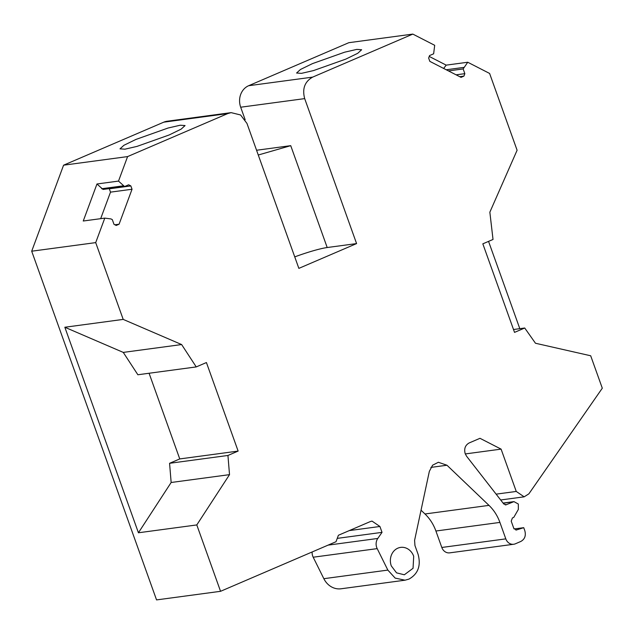 <?xml version="1.0" encoding="UTF-8"?>
<svg xmlns="http://www.w3.org/2000/svg" width="634" height="634" viewBox="0 0 634 634"><rect width="100%" height="100%" fill="white"/><g stroke="black" fill="none" stroke-linecap="round" stroke-linejoin="round"><path stroke-width="0.95" d="M413.701 556.272L413.051 568.286L404.333 574.784L396.543 572.851L391.289 565.9A13.821 12.094 82.3 0 1 400.656 547.388A13.821 12.094 82.3 0 1 413.701 556.272M421.039 510.204L424.978 513.976C429.852 518.66 433.49 524.342 435.907 531.015L441.803 547.467A8.377 7.331 82.3 0 0 449.704 552.856L513.714 544.257A8.377 7.331 82.3 0 0 515.402 543.79L520.831 541.452C524.793 539.217 526.125 535.635 524.817 530.706L523.739 527.678L516.187 530.04M323.847 578.691A19.274 16.856 82.3 0 0 341.052 588.78L405.055 580.189L395.172 578.113L387.849 570.093L377.19 548.624L313.188 557.215L323.847 578.691L387.849 570.093M312.126 551.984A9.217 8.06 82.3 0 0 312.721 556.121A9.217 8.06 82.3 0 0 313.188 557.215M163.762 122.172L227.764 113.573L231.141 112.638L167.138 121.237A16.753 14.653 82.3 0 0 163.762 122.172L63.582 165.189L31.7 251.207L156.55 599.907L220.553 591.308L196.794 524.936L229.516 474.644L171.148 482.49L138.426 532.774L196.794 524.936M500.67 499.98L524.152 496.826L528.867 493.854L602.3 388.198L590.69 355.777L535.476 343.248L524.722 328.008L514.539 332.382L482.831 243.836L493.022 239.462L489.852 212.192L517.098 150.242L489.606 73.449L467.741 62.243L463.161 68.94L464.841 73.655L463.929 76.12L461.045 77.364L429.828 61.363L428.639 58.035L429.559 55.562L433.64 53.811L434.694 45.307L412.829 34.093L348.827 42.692L248.655 85.717A16.753 14.653 82.3 0 0 240.682 107.217L245.16 119.739M240.682 107.217L304.685 98.619L356.585 243.583L298.86 268.372L246.959 123.416L240.595 114.976L231.141 112.638M227.764 113.573L127.593 156.59L118.51 181.086L124.565 186.547L103.025 189.439L96.97 183.987L83.252 221.012L104.784 218.12L95.702 242.616L123.202 319.401L181.633 344.555L196.239 366.92L206.422 362.545L238.13 451.083L227.939 455.466L229.516 474.644M130.85 185.921L132.038 189.249L110.506 192.142L109.317 188.813L130.85 185.921L128.647 184.795L124.565 186.547M132.038 189.249L119.081 224.222L116.196 225.458L113.993 224.325L112.305 219.618L110.95 218.92L104.784 218.12M337.248 538.377L382.025 532.362L379.917 526.482L372.007 521.093L370.319 521.568L338.397 535.27L336.012 541.721L220.553 591.308M382.025 532.362L377.785 538.456A9.217 8.06 82.3 0 0 376.723 547.522A9.217 8.06 82.3 0 0 377.19 548.624M424.978 513.976L488.988 505.377L446.97 465.237L438.387 462.273L432.602 465.197L429.345 471.355L414.588 540.366L414.945 545.525L418.115 554.378C421.111 565.726 418.052 573.968 408.946 579.111L405.055 580.189M488.988 505.377C493.854 510.061 497.5 515.743 499.909 522.416L505.805 538.868A8.377 7.331 82.3 0 0 513.714 544.257M515.862 530.056L516.512 529.969L513.817 528.423L511.218 521.172L512.415 517.946L513.778 517.368L518.335 509.459L518.319 504.022L513.952 501.621L505.789 504.894M505.258 504.894L506.297 504.759L503.824 504.03L466.561 456.203L465.197 453.698C463.89 448.769 465.221 445.179 469.176 442.944L479.986 438.308L501.098 449.126L516.25 491.445L524.152 496.826M412.829 34.093L312.657 77.118C304.74 81.588 302.085 88.76 304.685 98.619M488.552 241.38L519.809 328.666M465.285 453.936L501.098 449.126M514.087 528.97L523.739 527.678M31.7 251.207L95.702 242.616M123.202 319.401L64.834 327.247L138.426 532.774M118.51 181.086L96.97 183.987M63.582 165.189L127.593 156.59M169.143 134.979L181.158 129.122L185.073 125.556L180.175 125.231L168.081 128.02L135.93 139.44L123.915 145.289L120 148.855L124.898 149.188L136.992 146.399L169.143 134.979M256.572 150.25L290.729 145.662L258.268 155.013M356.585 243.583L327.199 247.529A35.607 4.089 -19.7 0 0 294.747 256.873M345.72 59.144L357.734 53.296L361.649 49.729L356.752 49.397L344.65 52.186L312.507 63.606L300.492 69.463L296.577 73.029L301.475 73.354L313.568 70.564L345.72 59.144M467.741 62.243L446.201 65.136L429.234 56.434M123.21 185.849L101.67 188.742M119.081 224.222L114.881 224.785M110.506 192.142L100.671 218.667M181.633 344.555L123.265 352.401L64.834 327.247M123.265 352.401L137.871 374.757L196.239 366.92M149.085 373.252L179.755 458.929L238.13 451.083M179.755 458.929L169.571 463.303L227.939 455.466M169.571 463.303L171.148 482.49M513.508 329.514L524.722 328.008M446.241 69.772L463.723 67.418M446.201 65.136L443.641 68.44M463.161 68.94L448.476 70.913M464.841 73.655L456.1 74.828M459.729 76.69L463.929 76.12M496.121 494.148L516.25 491.445M503.19 503.214L512.938 501.906M441.803 547.467L505.805 538.868M435.907 531.015L499.909 522.416M446.97 465.237L430.89 467.401M328.071 545.129L377.785 538.456M379.917 526.482L349.286 530.595M327.199 247.529L290.729 145.662M248.655 85.717L312.657 77.118M503.087 503.079L513.952 501.621"/></g></svg>
